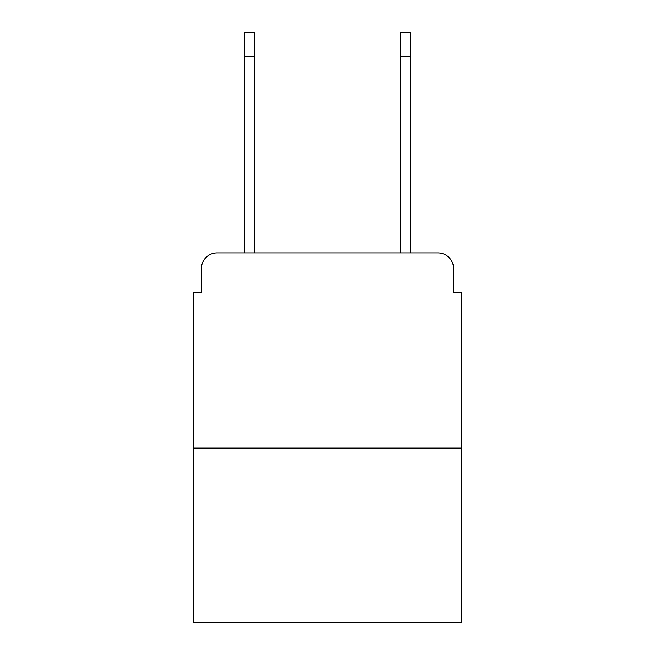 <?xml version="1.0" encoding="UTF-8"?>
<svg xmlns="http://www.w3.org/2000/svg" width="655" height="655" viewBox="0 0 655 655"><rect width="100%" height="100%" fill="white"/><g stroke="black" fill="none" stroke-linecap="round" stroke-linejoin="round"><path stroke-width="0.98" d="M201.404 268.55L201.404 292.752L201.404 268.55A15.614 15.614 0 0 1 217.018 252.936L244.348 252.936L244.348 32.75L254.492 32.75L254.492 252.936L266.601 252.936M461.407 448.135L193.593 448.135L193.593 622.25L461.407 622.25L461.407 292.752L453.596 292.752L453.596 268.55A15.614 15.614 0 0 0 437.982 252.936L217.018 252.936M193.593 448.135L193.593 292.752L201.404 292.752M388.399 252.936L400.508 252.936L400.508 32.75L410.652 32.75L410.652 56.174L400.508 56.174M410.652 56.174L410.652 252.936L437.982 252.936M453.596 292.752L453.596 268.55M244.348 56.174L254.492 56.174"/></g></svg>
